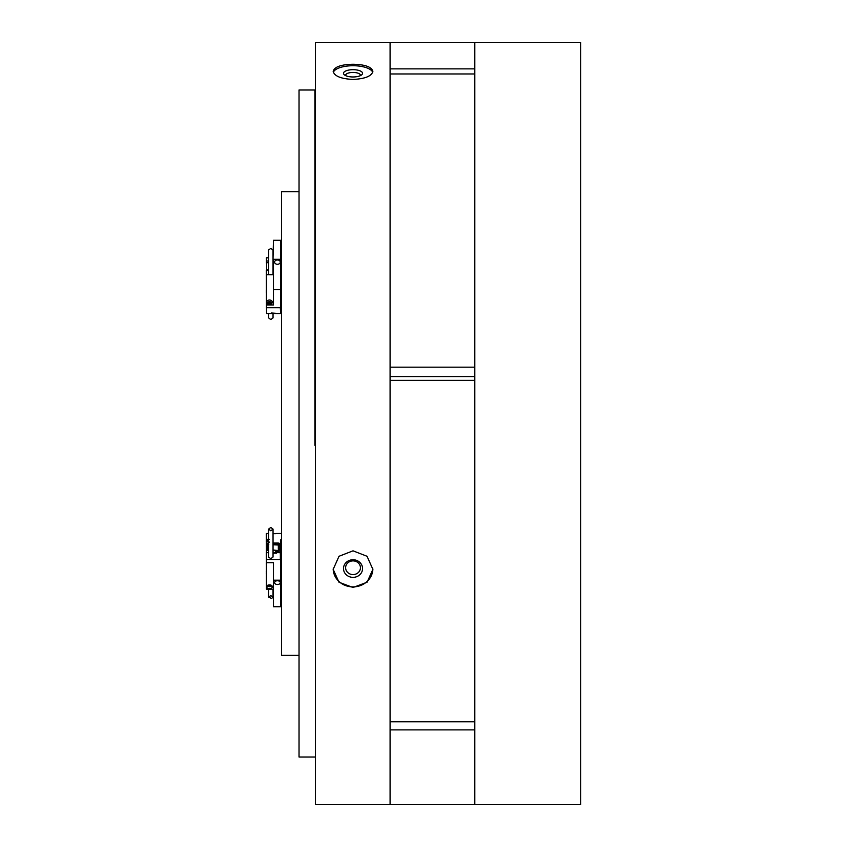 <?xml version="1.0" encoding="UTF-8"?>
<svg xmlns="http://www.w3.org/2000/svg" width="847" height="847" viewBox="0 0 847 847"><rect width="100%" height="100%" fill="white"/><g stroke="black" fill="none" stroke-linecap="round" stroke-linejoin="round"><path stroke-width="1.27" d="M314.915 445.31L314.915 89.994L314.915 445.31M315.444 89.994L299.033 89.994L299.033 757.006L315.444 757.006M353.03 587.5L339.001 582.238L333.178 569.364L339.001 556.288L353.03 550.825L367.058 556.288L372.881 569.364L367.058 582.238L353.03 587.5M390.086 804.65L390.086 42.35L390.086 68.872L474.807 68.872L474.807 42.35L474.807 804.65L474.807 729.892L390.086 729.892L390.086 804.65L315.444 804.65L315.444 42.35L580.682 42.35L580.682 804.65L390.086 804.65M372.881 71.36C371.706 76.135 365.089 78.835 353.03 79.438C340.981 78.835 334.364 76.145 333.178 71.36C334.353 66.902 340.97 64.531 353.03 64.245C365.078 64.531 371.695 66.902 372.881 71.36M333.178 568.951A19.852 18.338 180 0 0 353.03 586.886A19.852 18.338 180 0 0 372.881 568.951M372.722 72.344A19.852 7.602 0 0 0 353.03 65.727A19.852 7.602 0 0 0 333.337 72.344M353.03 577.358A9.529 8.798 0 0 1 343.501 568.549A9.529 8.798 0 0 1 353.03 559.751A9.529 8.798 0 0 1 362.558 568.549A9.529 8.798 0 0 1 353.03 577.358M353.03 560.894A7.411 6.85 180 0 0 345.618 567.744A7.411 6.85 180 0 0 353.03 574.584A7.411 6.85 180 0 0 360.441 567.744A7.411 6.85 180 0 0 353.03 560.894M353.03 76.971A9.529 3.642 180 0 1 344.358 74.832A9.529 3.642 180 0 1 353.03 69.676A9.529 3.642 180 0 1 361.701 74.832A9.529 3.642 180 0 1 353.03 76.971M360.377 75.637A7.411 2.837 0 0 0 360.441 75.277A7.411 2.837 0 0 0 353.03 72.44A7.411 2.837 0 0 0 345.618 75.277A7.411 2.837 0 0 0 345.682 75.637M390.086 380.356L390.086 721.792L474.807 721.792L474.807 380.356L390.086 380.356M390.086 73.964L390.086 367.164L474.807 367.164L474.807 73.964L390.086 73.964M474.807 376.555L390.086 376.555M281.564 655.366L281.564 191.634L281.564 655.366L299.033 655.366M273.041 257.806L273.465 240.283L280.505 240.283L280.505 307.736L266.424 307.736L266.424 274.693L273.465 274.693M268.594 260.982L266.424 260.982L266.424 263.248M268.594 257.806L266.424 257.806L266.424 260.982M281.035 240.283L281.035 297.964M268.594 272.035A1.133 0.741 0 0 1 268.594 271.135M268.594 313.517L268.594 317.89L270.818 319.563L273.041 317.89L273.041 313.295M280.611 275.783L280.611 275.084M266.318 275.084L266.318 275.783M268.594 270.362L266.583 270.362L266.583 274.693M268.594 262.231L266.583 263.025L266.583 269.992L268.594 269.992M266.583 269.992L266.583 263.025M280.505 263.248L280.505 275.656M280.505 294.396L280.505 293.867M266.424 294.396L266.424 293.867M266.424 292.808L266.318 270.161M277.435 264.275A2.859 2.149 180 0 1 274.576 262.125A2.859 2.149 180 0 1 277.435 259.976A2.859 2.149 180 0 1 280.293 262.125A2.859 2.149 180 0 1 277.435 264.275M267.959 303.967A1.535 1.154 180 0 1 271.029 303.967M270.595 304.137A1.535 1.154 0 0 0 268.393 304.137M269.494 300.007A2.859 2.149 0 0 0 266.636 302.157A2.859 2.149 0 0 0 269.494 304.306A2.859 2.149 0 0 0 272.353 302.157A2.859 2.149 0 0 0 269.494 300.007M272.109 303.025A2.859 2.149 0 0 0 269.494 301.754A2.859 2.149 0 0 0 266.879 303.025M280.505 259.33L273.465 259.33L273.465 289.579L280.505 289.579M273.465 289.579L273.465 304.941L266.424 304.941M268.52 304.179L270.468 304.179M273.041 274.693L273.041 249.907L270.818 248.446L268.594 249.907L268.594 274.693M271.516 313.295A1.694 1.27 0 0 0 270.606 313.496L276.323 313.496A1.694 1.27 0 0 0 275.413 313.295L271.516 312.998M266.583 307.736L266.583 313.517L270.288 313.517M266.583 313.517L266.424 304.338M280.611 305.026L280.611 313.326L280.346 307.736M276.641 313.517L280.346 313.517M266.318 290.415L266.318 292.543M280.611 284.327L280.505 292.808M280.505 279.775L280.505 284.359M277.435 584.515A2.859 1.885 0 0 1 274.576 582.63A2.859 1.885 0 0 1 277.435 580.746A2.859 1.885 0 0 1 280.293 582.63A2.859 1.885 0 0 1 277.435 584.515M270.934 585.129A1.535 1.016 0 0 1 268.054 585.129M269.494 584.875A2.859 1.885 180 0 0 266.636 586.759A2.859 1.885 180 0 0 269.494 588.644A2.859 1.885 180 0 0 272.353 586.759A2.859 1.885 180 0 0 269.494 584.875M267.07 585.764A2.859 1.885 180 0 0 269.494 586.653A2.859 1.885 180 0 0 271.919 585.764M273.465 589.194L266.424 589.194L266.424 559.486L280.505 559.486L280.505 606.717L273.465 606.717L273.465 580.184L280.505 580.184M266.424 562.673L273.465 562.673L273.465 580.184M281.035 570.634L281.035 606.717M273.041 529.11L273.041 557.03L270.818 558.702L268.594 557.03L268.594 529.11L270.818 527.437L273.041 529.11L270.818 530.783L268.594 529.11M280.611 571.969L280.611 571.174M280.611 564.24L280.611 563.541M266.318 571.969L266.318 571.217M266.318 564.282L266.318 563.541M266.424 563.361L266.318 552.752L268.594 552.551L266.583 552.572L266.583 559.486M273.041 552.72L275.413 552.72A1.694 1.112 180 0 0 276.323 552.551L280.611 552.752L280.505 563.361M280.346 559.486L280.346 552.572L276.323 552.551M280.611 545.436L280.484 552.562M276.641 552.572L276.641 553.176L273.041 553.176M266.456 552.562L266.583 533.504L268.594 533.483L266.318 533.674L266.424 552.604M280.505 572.096L280.505 582.482M280.505 583.159L280.611 582.482M280.611 583.075L280.505 583.752M266.424 583.752L266.424 572.096M266.424 571.344L266.318 573.853M280.611 542.398L280.611 544.377M281.035 549.036L280.823 570.634M268.594 539.285A2.213 1.662 0 0 0 267.281 540.799A2.213 1.662 0 0 0 268.594 542.324A2.477 1.863 180 0 1 267.017 540.63A2.477 1.863 180 0 1 268.594 538.893M268.594 535.41A1.133 0.847 180 0 1 268.594 534.383M275 552.72A2.477 1.863 180 0 1 277.435 551.185A2.477 1.863 180 0 1 279.817 552.551M279.457 552.551A2.213 1.662 0 0 0 277.435 551.556A2.213 1.662 0 0 0 275.328 552.72M268.594 539.38A2.213 1.662 0 0 0 267.292 540.852M279.394 552.551A2.213 1.662 0 0 0 277.435 551.651A2.213 1.662 0 0 0 275.37 552.72M270.818 595.621L273.041 597.093L271.665 598.448L268.594 597.093L270.818 595.621M275.614 552.72L277.435 551.704L279.171 552.551M275.413 553.176L277.435 551.683L279.351 552.551M268.594 543.435A1.694 1.27 0 0 0 267.112 544.706L267.112 549.322A1.694 1.27 0 0 0 268.594 550.582A1.959 1.472 180 0 1 266.847 549.142L266.847 544.526A1.959 1.472 180 0 1 268.594 543.065M273.041 543.054L278.123 543.054A1.959 1.472 180 0 1 280.082 544.526L280.082 549.142A1.959 1.472 180 0 1 278.123 550.614L273.041 550.614L278.123 550.592A1.694 1.27 0 0 0 279.817 549.322L279.817 544.706A1.694 1.27 0 0 0 278.123 543.425L273.041 543.425M280.484 533.494L276.323 533.504A1.694 1.27 180 0 1 275.413 533.705L273.041 533.705M280.346 533.483L276.323 533.504M279.817 546.029A1.694 1.27 0 0 0 278.123 544.759L278.123 543.054M273.041 544.557L278.123 544.759M268.806 544.377L267.112 545.574M280.505 564.42L280.505 567.225M280.611 539.846L280.611 541.815M266.424 567.225L266.424 564.42M266.318 541.815L266.318 539.846M267.419 541.381L268.594 539.412M268.594 550.539L268.594 544.589M269.494 542.154C267.038 541.201 267.038 540.248 269.494 539.295M268.224 550.518L268.298 544.579M278.292 550.592L273.041 549.957M273.041 544.78L278.335 545.013L278.335 550.19M281.564 191.634L299.033 191.634M273.041 589.194L273.041 597.093M268.594 589.194L268.594 597.093"/></g></svg>
